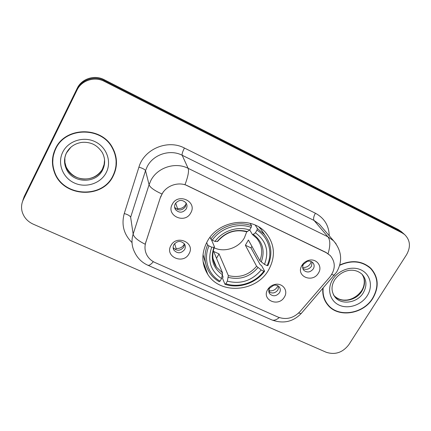 <?xml version="1.0" encoding="UTF-8"?>
<svg xmlns="http://www.w3.org/2000/svg" width="431" height="431" viewBox="0 0 431 431"><rect width="100%" height="100%" fill="white"/><g stroke="black" fill="none" stroke-linecap="round" stroke-linejoin="round"><path stroke-width="0.65" d="M207.257 241.484C201.261 253.072 201.433 264.041 207.79 274.396C220.37 295.025 256.51 292.089 268.648 269.876C275.721 256.725 274.881 244.49 266.126 233.166C252.119 215.548 218.318 220.149 207.257 241.484M284.385 297.034C278.512 307.621 261.1 299.863 267.743 289.497L267.748 289.487C269.353 286.927 271.665 285.268 274.682 284.508C282.402 282.429 288.662 290.618 284.385 297.034M269.59 288.215L269.585 288.215C268.491 290.23 268.545 292.105 269.752 293.84C273.087 296.738 276.336 296.361 279.498 292.714C280.624 290.666 280.554 288.759 279.288 286.998C277.893 285.392 276.034 284.816 273.712 285.257L267.743 289.497M189.01 253.767C183.288 264.995 164.367 256.547 170.924 245.562C176.715 234.157 195.706 242.912 189.01 253.767M173.838 244.684C172.879 246.559 172.901 248.38 173.914 250.142C177.524 253.821 181.085 253.633 184.597 249.576C185.594 247.653 185.551 245.794 184.473 243.994C180.837 240.417 177.292 240.649 173.838 244.684M318.439 273.065C312.696 283.35 295.925 276.519 301.555 266.072L301.975 265.302C303.467 262.937 305.568 261.321 308.284 260.459C316.214 257.754 323.008 266.304 318.439 273.065M303.489 264.262L303.241 264.72C302.309 266.811 302.497 268.675 303.817 270.318C307.141 272.915 310.298 272.44 313.294 268.896C314.528 266.633 314.404 264.586 312.911 262.748C311.414 261.251 309.517 260.798 307.238 261.385L303.489 264.262M190.761 212.871C184.926 224.492 165.644 215.548 172.33 204.181C178.245 192.371 197.597 201.643 190.761 212.871M175.293 203.723C174.259 205.792 174.339 207.78 175.541 209.676C179.269 213.243 182.841 212.984 186.251 208.9C187.323 206.772 187.216 204.741 185.928 202.807C182.178 199.359 178.633 199.666 175.293 203.723M278.668 286.351L277.941 289.944C275.231 293.274 272.198 293.856 268.847 291.679M184.506 244.048L183.8 247.065C180.314 251.09 176.785 251.273 173.203 247.615L173.133 247.496M312.098 262.043L311.451 266.31C308.962 269.467 306.085 270.167 302.81 268.411M186.084 203.033L185.427 206.697C182.038 210.748 178.499 211.001 174.803 207.462L174.598 207.139M160.671 197.161L161.948 194.198C166.474 185.335 178.827 181.322 187.652 185.826L326.154 252.636L330.302 255.61C335.706 262.296 335.555 269.434 329.85 277.025L299.89 311.715C293.489 318.218 286.243 320.028 278.151 317.141L155.063 262.554C151.507 260.944 148.808 258.503 146.966 255.227C144.8 251.149 144.417 246.855 145.818 242.346L160.585 196.848L163.392 191.687M55.432 148.711C51.855 156.334 51.478 164.098 54.295 172.007C62.57 197.166 102.384 199.467 113.202 175.956C117.83 166.393 117.534 156.841 112.308 147.305C101.102 126.051 65.092 126.692 55.432 148.711M53.115 155.289L52.76 162.428M322.846 288.468C322.323 294.863 323.993 300.396 327.862 305.056C338.227 318.137 363.279 314.318 372.81 298.387C379.253 287.094 378.569 277.036 370.762 268.217C362.115 260.75 351.793 259.672 339.79 264.99M325.809 302.196L327.441 304.076M153.355 261.687C150.828 264.612 148.948 265.776 147.714 265.178C141.767 262.431 137.387 258.072 134.58 252.097C131.714 246.365 131.239 240.363 133.152 234.092L149.072 184.721L150.904 180.411C157.407 167.497 175.358 161.69 188.131 168.322C189.123 171.021 188.083 176.462 185.012 184.651L325.955 252.388L330.302 255.61M403.26 233.349L400.151 231.183L104.254 80.516C94.631 75.35 81.588 79.503 77.117 89.185L23.743 198.131L22.46 201.73L23.743 198.131L77.117 89.185C81.588 79.503 94.631 75.35 104.254 80.516L400.151 231.183L403.26 233.349M54.333 171.807L53.902 170.719M328.077 253.654C330.426 245.708 330.367 240.089 327.91 236.802L188.131 168.322L182.151 155.246C170.143 148.964 153.317 154.395 147.235 166.56L145.527 170.628L130.647 217.235L133.152 234.092C133.847 237.222 137.861 240.6 145.188 244.226L160.585 196.848M406.546 254.726C410.926 246.893 410.28 240.164 404.612 234.545L402.021 232.837L104.334 81.362C94.648 76.163 81.513 80.344 77.014 90.09L23.29 199.725C21.512 203.454 21.103 207.327 22.056 211.341C23.689 217.197 27.406 221.469 33.214 224.158L326.208 352.262C335.156 355.128 342.699 352.596 348.841 344.665L406.546 254.726M372.292 270.35L370.849 268.308M116.02 165.364L116.192 158.317M401.396 231.706L398.303 229.551L104.167 79.687C94.615 74.552 81.658 78.679 77.219 88.29L24.195 196.552L22.918 200.124M115.874 158.403L114.258 151.216M112.911 175.816C117.485 166.366 117.2 156.922 112.038 147.488C100.962 126.434 65.302 127.053 55.739 148.857C52.189 156.41 51.817 164.103 54.624 171.937C62.829 196.822 102.212 199.079 112.911 175.816M55.631 148.318L53.433 155.408M370.638 268.513L368.952 266.638M323.169 288.097C322.544 294.572 324.187 300.17 328.099 304.889C338.362 317.83 363.15 314.043 372.578 298.274C378.951 287.105 378.278 277.155 370.558 268.432C361.927 260.981 351.637 259.947 339.693 265.329M324.662 299.987L326.062 302.05M214.153 247.809C224.465 252.781 238.736 248.062 244.399 237.826L246.877 231.42M251.941 246.397L250.95 247.852L260.141 264.596L261.542 265.55L264.639 271.169L263.799 271.18C255.491 282.752 239.006 288.22 225.839 283.738L227.331 281.163C240.746 284.476 252.027 280.743 261.181 269.973L256.607 266.256L245.374 245.239L248.401 240.019L259.882 260.696L264.483 264.386C269.348 251.456 266.331 240.934 255.427 232.81L256.978 230.143C268.928 237.341 273.189 252.954 267.101 265.604L267.937 265.604C272.828 254.161 271.562 243.714 264.138 234.265L257.366 228.505L256.978 230.143M208.987 245.918L207.591 244.862C203.524 254.877 204.202 264.192 209.628 272.796C212.1 276.47 215.29 279.444 219.201 281.712L220.063 281.152C208.125 274.434 203.076 259.015 208.987 245.918L211.729 247.178C207.192 260.416 210.468 270.878 221.556 278.571L222.606 273.001L213.663 251.445L219.029 253.913L228.344 275.598L227.331 281.163M211.325 239.453L214.439 246.791L213.948 247.281L211.729 247.178M225.839 283.738L224.96 284.293L222.568 278.431L223.059 276.847L222.401 275.253M264.92 235.213L260.992 229.222L258.977 227.115M203.023 254.559L205.802 264.181M255.319 225.171L257.366 228.505M224.96 284.293C238.72 289.039 255.998 283.307 264.639 271.169M207.591 244.862L206.665 242.567M267.101 265.604L264.483 264.386M261.181 269.973L263.799 271.18M221.556 278.571L220.063 281.152M255.427 232.81L253.261 234.351L252.404 234.502L249.7 229.912M210.064 237.239L210.856 239.103L212.257 240.153C220.553 228.096 237.831 222.439 251.171 227.369L251.564 225.731C237.626 220.5 219.481 226.437 210.856 239.103M251.564 225.731L250.12 223.312M251.171 227.369L249.619 230.046C237.718 225.833 222.498 230.822 214.999 241.425L212.257 240.153M214.999 241.425L217.59 241.5C225.709 232.153 235.434 228.931 246.774 231.83L249.619 230.046M216.507 258.314L219.029 253.913M245.374 245.239L250.95 247.852M175.665 203.13L177.513 208.545C181.052 208.938 183.762 207.645 185.637 204.666L186.144 203.529M177.513 208.545L177.227 209.461M302.659 267.435C305.891 267.743 308.456 266.52 310.347 263.767L311.225 261.563M174.641 243.563L176.053 248.439C179.528 248.784 182.189 247.518 184.026 244.636L184.393 243.876M176.053 248.439L175.659 249.748M268.949 289.756L269.51 290.812C272.769 291.108 275.328 289.896 277.187 287.17L277.828 285.769M269.51 290.812L269.246 292.008M145.818 242.346L145.748 241.98M315.4 213.232C313.628 216.481 313.175 218.878 314.037 220.435L182.151 155.246C181.882 153.921 182.642 151.518 184.425 148.027L315.4 213.232C324.349 218.113 328.966 225.623 329.241 235.768M321.456 226.668L319.366 224.222L314.037 220.435L327.91 236.802L333.529 240.778L336.158 243.968M161.857 193.972C154.233 190.459 149.972 187.377 149.072 184.721L145.527 170.628C144.886 169.458 142.688 168.289 138.927 167.131C144.046 149.034 167.745 139.089 184.425 148.027M279.277 317.588C276.244 320.039 273.701 320.788 271.649 319.834L147.898 265.259M298.559 313.111L301.242 313.461L301.792 312.82M331.725 274.45L334.267 275.258L334.634 274.833M132.015 242.545C123.805 234.432 121.224 224.756 124.263 213.523L138.927 167.131M402.021 232.837L398.303 229.551M104.334 81.362L104.167 79.687M77.014 90.09L77.219 88.29M23.29 199.725L24.195 196.552M124.263 213.523C127.959 214.627 130.087 215.866 130.647 217.235M204.305 267.155L205.301 267.608M64.844 157.972L64.936 162.503L66.137 166.889C71.654 182.092 95.968 183.186 102.562 168.72L104.124 164.421L104.566 159.863M66.439 153.021C64.144 157.978 63.993 163.004 65.986 168.101C71.535 183.385 95.989 184.479 102.621 169.938C105.396 164.184 105.299 158.409 102.341 152.617C99.448 148.323 96.124 145.398 92.369 143.852C88.867 142.472 85.214 142.004 81.411 142.445C74.477 143.652 69.456 147.197 66.347 153.08C64.057 158.102 63.939 163.107 65.986 168.101L66.137 166.889C70.899 176.424 79.455 179.221 84.945 179.037C91.814 178.833 97.25 176.117 101.253 170.891M106.188 172.648C111.893 161.814 106.866 147.283 95.159 141.718C83.539 135.986 68.19 140.915 62.743 152.159C57.124 163.317 62.689 177.728 74.31 182.965C85.85 188.369 100.655 183.563 106.188 172.648M70.937 147.133L66.503 152.886M333.772 295.364L333.96 295.585C340.495 303.569 355.974 301.113 361.83 291.227C365.359 285.166 365.413 279.487 361.981 274.191M333.362 294.621L335.216 297.331C341.772 305.347 357.331 302.874 363.22 292.945C367.169 285.968 366.781 279.746 362.062 274.267C353.151 266.385 340.662 270.905 334.601 279.951C330.97 286.049 331.175 291.841 335.216 297.331L333.96 295.585C337.419 298.866 341.266 300.364 345.5 300.078C348.539 300.181 355.974 298.516 361.587 290.726M367.223 295.752C373.214 286.507 370.504 274.402 361.205 269.989C351.992 265.442 338.507 269.908 332.689 279.466C326.736 288.953 329.866 300.957 339.127 305.121C348.307 309.426 361.372 305.062 367.223 295.752M228.344 275.598C239.496 278.205 248.913 275.091 256.607 266.256M212.779 255.842C212.919 259.985 214.137 263.734 216.427 267.096L222.606 273.001M261.229 262C265.318 250.707 262.662 241.495 253.261 234.351M228.279 277.375C239.997 280.155 249.883 276.891 257.943 267.576M213.948 247.281C210.112 258.805 212.973 267.969 222.525 274.784M259.882 260.696C263.039 252.561 262.043 245.153 256.903 238.483L252.404 234.502M247.475 231.603C235.504 228.592 225.413 231.905 217.202 241.554M203.071 261.509L207.79 274.396M303.241 264.72L301.555 266.072M269.041 292.504L269.752 293.84M173.203 247.615L173.914 250.142M303.171 269.364L303.817 270.318M174.803 207.462L175.541 209.676M307.238 261.385L308.284 260.459M273.712 285.257L274.682 284.508M54.414 171.36L54.295 172.007M326.472 303.009L327.862 305.056M321.504 226.722L333.529 240.778C341.815 250.75 342.834 261.218 336.595 272.171L301.242 313.461C293.064 321.865 283.296 324.037 271.934 319.964M404.612 234.545L400.868 231.237M204.105 266.509L205.059 266.94M111.958 146.723L112.038 147.488M362.185 274.477C363.958 276.276 366.064 283.727 361.652 290.623M368.931 266.622L370.558 268.432M213.054 258.719L216.427 267.096C212.429 261.278 211.75 254.64 214.385 247.195M260.992 229.222L264.138 234.265"/></g></svg>
